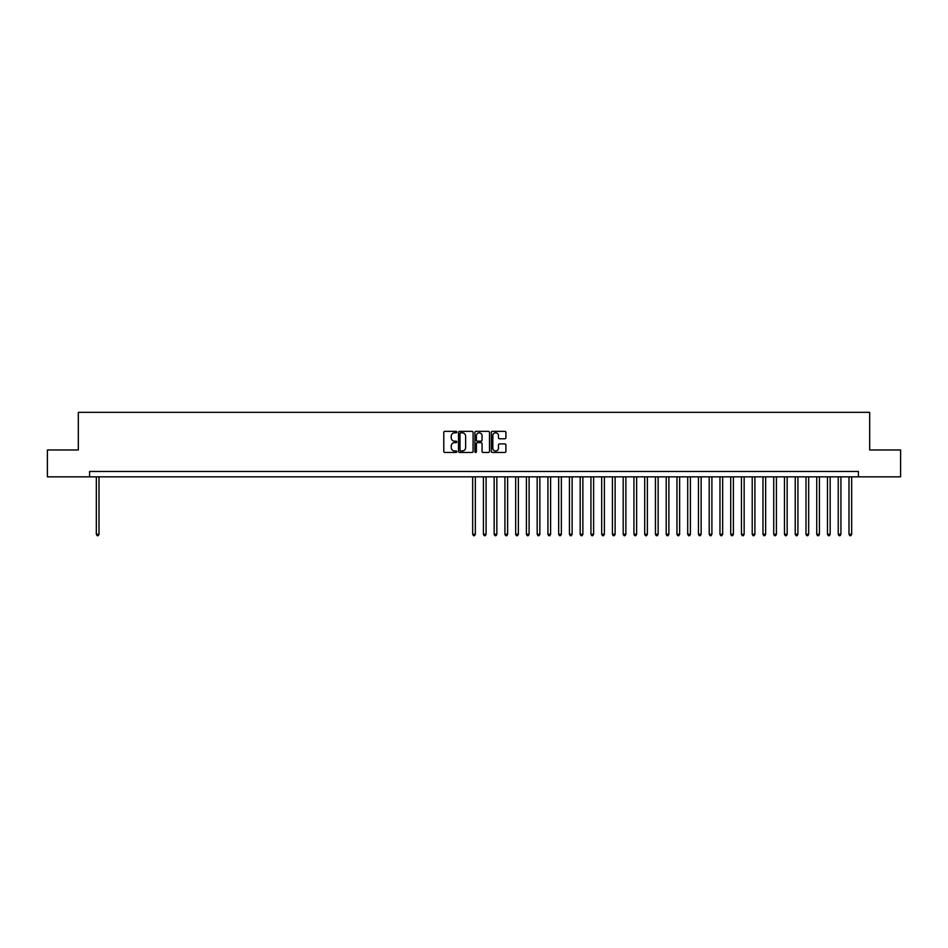 <?xml version="1.0" encoding="UTF-8"?>
<svg xmlns="http://www.w3.org/2000/svg" width="948" height="948" viewBox="0 0 948 948"><rect width="100%" height="100%" fill="white"/><g stroke="black" fill="none" stroke-linecap="round" stroke-linejoin="round"><path stroke-width="1.42" d="M456.794 432.087A0.735 0.735 0 0 0 456.059 431.352L444.849 431.352A1.055 1.055 0 0 0 443.794 432.406L443.794 451.402A1.055 1.055 0 0 0 444.849 452.457L456.059 452.457A0.735 0.735 0 0 0 456.794 451.722A0.735 0.735 0 0 0 456.059 450.975L454.602 450.975A3.377 3.377 0 0 1 451.224 447.598L451.224 446.022A3.377 3.377 0 0 1 454.602 442.645L456.059 442.645A0.735 0.735 0 0 0 456.794 441.898A0.735 0.735 0 0 0 456.059 441.164L454.602 441.164A3.377 3.377 0 0 1 451.224 437.786L451.224 436.21A3.377 3.377 0 0 1 454.602 432.833L456.059 432.833A0.735 0.735 0 0 0 456.794 432.087M504.846 438.794A1.055 1.055 0 0 0 505.9 437.739L505.9 432.406A1.055 1.055 0 0 0 504.846 431.352L492.391 431.352A1.055 1.055 0 0 0 491.337 432.406L491.337 451.402A1.055 1.055 0 0 0 492.391 452.457L504.846 452.457A1.055 1.055 0 0 0 505.9 451.402L505.9 444.968A1.055 1.055 0 0 0 504.846 443.913L499.513 443.913A1.055 1.055 0 0 0 498.458 444.968L498.458 448.155A2.82 2.82 0 0 1 495.638 450.975A2.82 2.82 0 0 1 492.818 448.155L492.818 435.653A2.82 2.82 0 0 1 495.638 432.833A2.82 2.82 0 0 1 498.458 435.653L498.458 437.739A1.055 1.055 0 0 0 499.513 438.794L504.846 438.794M89.598 476.844L47.4 476.844L47.4 449.968L78.317 449.968L78.317 412.333L869.683 412.333L869.683 449.968L900.6 449.968L900.6 476.844L858.402 476.844L858.402 471.476L89.598 471.476L89.598 476.844L858.402 476.844M473.076 432.406A1.055 1.055 0 0 0 472.021 431.352L459.567 431.352A1.055 1.055 0 0 0 458.512 432.406L458.512 451.402A1.055 1.055 0 0 0 459.567 452.457L472.021 452.457A1.055 1.055 0 0 0 473.076 451.402L473.076 432.406M475.979 431.352L488.433 431.352A1.055 1.055 0 0 1 489.488 432.406L489.488 451.402A1.055 1.055 0 0 1 488.433 452.457L483.101 452.457A1.055 1.055 0 0 1 482.046 451.402L482.046 443.7A1.055 1.055 0 0 0 480.991 442.645L477.46 442.645A1.055 1.055 0 0 0 476.406 443.7L476.406 451.722A0.735 0.735 0 0 1 475.659 452.457A0.735 0.735 0 0 1 474.924 451.722L474.924 432.406A1.055 1.055 0 0 1 475.979 431.352M460.728 432.833A0.735 0.735 0 0 0 459.993 433.568L459.993 450.241A0.735 0.735 0 0 0 460.728 450.975L462.257 450.975A3.377 3.377 0 0 0 465.634 447.598L465.634 436.21A3.377 3.377 0 0 0 462.257 432.833L460.728 432.833M482.046 435.701A2.82 2.82 0 0 0 479.226 432.881A2.82 2.82 0 0 0 476.406 435.701L476.406 440.109A1.055 1.055 0 0 0 477.46 441.164L480.991 441.164A1.055 1.055 0 0 0 482.046 440.109L482.046 435.701M96.329 476.844L96.329 534.269L99.007 534.269L99.007 476.844M99.007 534.269L98.201 535.667L97.134 535.667L96.329 534.269M472.661 476.844L472.661 534.269L475.339 534.269L475.339 476.844M475.339 534.269L474.533 535.667L473.467 535.667L472.661 534.269M483.409 476.844L483.409 534.269L486.099 534.269L486.099 476.844M486.099 534.269L485.293 535.667L484.215 535.667L483.409 534.269M494.157 476.844L494.157 534.269L496.847 534.269L496.847 476.844M496.847 534.269L496.041 535.667L494.963 535.667L494.157 534.269M504.917 476.844L504.917 534.269L507.607 534.269L507.607 476.844M507.607 534.269L506.789 535.667L505.722 535.667L504.917 534.269M515.665 476.844L515.665 534.269L518.355 534.269L518.355 476.844M518.355 534.269L517.549 535.667L516.47 535.667L515.665 534.269M526.413 476.844L526.413 534.269L529.103 534.269L529.103 476.844M529.103 534.269L528.297 535.667L527.218 535.667L526.413 534.269M537.172 476.844L537.172 534.269L539.862 534.269L539.862 476.844M539.862 534.269L539.057 535.667L537.978 535.667L537.172 534.269M547.92 476.844L547.92 534.269L550.61 534.269L550.61 476.844M550.61 534.269L549.804 535.667L548.726 535.667L547.92 534.269M558.68 476.844L558.68 534.269L561.358 534.269L561.358 476.844M561.358 534.269L560.552 535.667L559.486 535.667L558.68 534.269M569.428 476.844L569.428 534.269L572.118 534.269L572.118 476.844M572.118 534.269L571.312 535.667L570.234 535.667L569.428 534.269M580.176 476.844L580.176 534.269L582.866 534.269L582.866 476.844M582.866 534.269L582.06 535.667L580.982 535.667L580.176 534.269M590.936 476.844L590.936 534.269L593.626 534.269L593.626 476.844M593.626 534.269L592.808 535.667L591.742 535.667L590.936 534.269M601.684 476.844L601.684 534.269L604.374 534.269L604.374 476.844M604.374 534.269L603.568 535.667L602.49 535.667L601.684 534.269M612.432 476.844L612.432 534.269L615.122 534.269L615.122 476.844M615.122 534.269L614.316 535.667L613.238 535.667L612.432 534.269M623.192 476.844L623.192 534.269L625.881 534.269L625.881 476.844M625.881 534.269L625.076 535.667L623.997 535.667L623.192 534.269M633.939 476.844L633.939 534.269L636.629 534.269L636.629 476.844M636.629 534.269L635.824 535.667L634.745 535.667L633.939 534.269M644.699 476.844L644.699 534.269L647.377 534.269L647.377 476.844M647.377 534.269L646.572 535.667L645.505 535.667L644.699 534.269M655.447 476.844L655.447 534.269L658.137 534.269L658.137 476.844M658.137 534.269L657.331 535.667L656.253 535.667L655.447 534.269M666.195 476.844L666.195 534.269L668.885 534.269L668.885 476.844M668.885 534.269L668.079 535.667L667.001 535.667L666.195 534.269M676.955 476.844L676.955 534.269L679.633 534.269L679.633 476.844M679.633 534.269L678.827 535.667L677.761 535.667L676.955 534.269M687.703 476.844L687.703 534.269L690.393 534.269L690.393 476.844M690.393 534.269L689.587 535.667L688.509 535.667L687.703 534.269M698.451 476.844L698.451 534.269L701.141 534.269L701.141 476.844M701.141 534.269L700.335 535.667L699.257 535.667L698.451 534.269M709.211 476.844L709.211 534.269L711.901 534.269L711.901 476.844M711.901 534.269L711.095 535.667L710.016 535.667L709.211 534.269M719.959 476.844L719.959 534.269L722.649 534.269L722.649 476.844M722.649 534.269L721.843 535.667L720.764 535.667L719.959 534.269M730.718 476.844L730.718 534.269L733.397 534.269L733.397 476.844M733.397 534.269L732.591 535.667L731.524 535.667L730.718 534.269M741.466 476.844L741.466 534.269L744.156 534.269L744.156 476.844M744.156 534.269L743.351 535.667L742.272 535.667L741.466 534.269M752.214 476.844L752.214 534.269L754.904 534.269L754.904 476.844M754.904 534.269L754.098 535.667L753.02 535.667L752.214 534.269M762.974 476.844L762.974 534.269L765.652 534.269L765.652 476.844M765.652 534.269L764.846 535.667L763.78 535.667L762.974 534.269M773.722 476.844L773.722 534.269L776.412 534.269L776.412 476.844M776.412 534.269L775.606 535.667L774.528 535.667L773.722 534.269M784.47 476.844L784.47 534.269L787.16 534.269L787.16 476.844M787.16 534.269L786.354 535.667L785.276 535.667L784.47 534.269M795.23 476.844L795.23 534.269L797.92 534.269L797.92 476.844M797.92 534.269L797.114 535.667L796.036 535.667L795.23 534.269M805.978 476.844L805.978 534.269L808.668 534.269L808.668 476.844M808.668 534.269L807.862 535.667L806.784 535.667L805.978 534.269M816.726 476.844L816.726 534.269L819.416 534.269L819.416 476.844M819.416 534.269L818.61 535.667L817.543 535.667L816.726 534.269M827.486 476.844L827.486 534.269L830.175 534.269L830.175 476.844M830.175 534.269L829.37 535.667L828.291 535.667L827.486 534.269M838.233 476.844L838.233 534.269L840.923 534.269L840.923 476.844M840.923 534.269L840.118 535.667L839.039 535.667L838.233 534.269M848.993 476.844L848.993 534.269L851.671 534.269L851.671 476.844M851.671 534.269L850.866 535.667L849.799 535.667L848.993 534.269"/></g></svg>
